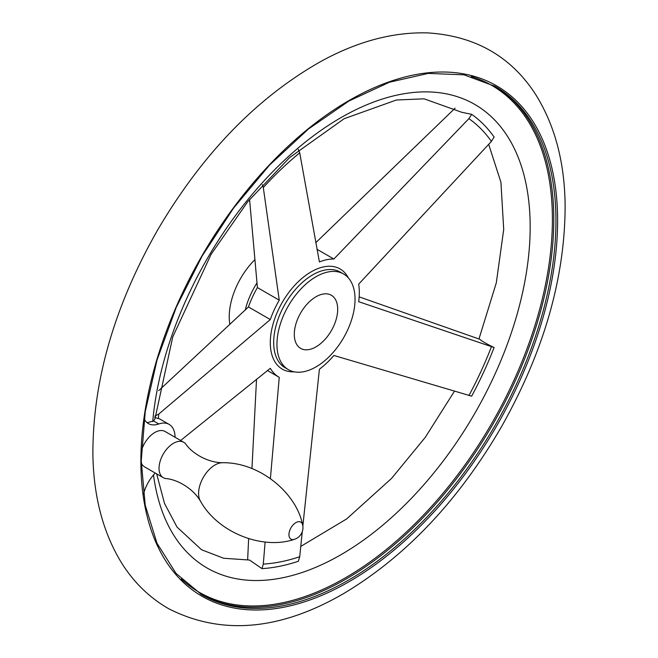 <?xml version="1.0" encoding="UTF-8"?>
<svg xmlns="http://www.w3.org/2000/svg" width="658" height="658" viewBox="0 0 658 658"><rect width="100%" height="100%" fill="white"/><g stroke="black" fill="none" stroke-linecap="round" stroke-linejoin="round"><path stroke-width="0.99" d="M144.184 418.924A28.631 16.532 120 0 0 148.379 423.571A28.631 16.532 120 0 0 158.759 423.982L153.561 420.98L147.096 422.683M156.653 473.859L164.516 503.452L177.027 527.074L201.504 549.734L223.605 558.247L249.555 560.057L261.974 568.644L263.299 564.095L265.116 542.028M270.389 478.547L279.255 377.355A66.466 38.378 120 0 1 279.074 377.248A66.466 38.378 120 0 1 270.315 368.307L180.646 440.482M256.53 379.189L251.94 468.595M248.634 538.663L247.663 559.506M249.571 199.497L257.41 287.571L279.255 300.18L263.299 187.538L262.361 184.709M298.288 149.374L299.719 152.845L319.401 261.942A66.466 38.378 120 0 1 333.869 259.013L468.891 118.646L471.663 114.328A257.878 148.889 -60 0 1 494.109 137.037L491.394 141.421L358.684 284.124A66.466 38.378 120 0 1 358.684 301.693L494.109 347.531A257.878 148.889 -60 0 1 471.663 396.165L333.869 355.46A66.466 38.378 120 0 1 319.401 369.237L302.853 526.005M315.996 366.909A55.223 31.88 -60 0 1 288.385 369.64A55.223 31.88 -60 0 1 288.385 305.88A55.223 31.88 -60 0 1 343.608 273.999A55.223 31.88 -60 0 1 352.071 318.242A55.223 31.88 -60 0 1 315.996 366.909M494.109 347.531C486.871 344.068 482.1 341.313 479.789 339.265L359.161 296.865M153.561 420.98L154.992 418.71L172.741 336.945L211.111 254.301L247.663 201.825L289.586 157.599L344.126 118.72L396.412 100L424.122 98.832L461.751 112.279L471.663 114.328M302.269 531.68L299.719 556.726L298.288 561.299A257.878 148.889 -60 0 1 261.974 568.644M154.704 417.542L159.549 418.858L169.139 424.394A28.631 16.532 120 0 0 158.759 423.982M154.827 416.119L158.743 414.071L270.315 319.558L248.469 306.949L158.718 390.63M279.255 300.18A66.466 38.378 120 0 0 270.315 319.558M257.41 287.571A66.466 38.378 120 0 0 248.469 306.949M455.122 108.142L315.75 242.712M333.869 259.013L316.967 249.259M183.714 442.258A20.456 11.811 120 0 0 173.49 443.27A20.456 11.811 120 0 0 160.133 461.291A20.456 11.811 120 0 0 163.266 477.675A20.456 11.811 120 0 0 165.898 478.563C176.278 479.287 192.457 487.603 200.394 501.026L200.394 501.026A23.227 13.415 120 0 1 215.018 464.976A23.227 13.415 120 0 1 222.494 462.739A23.227 13.415 120 0 0 222.494 462.739C206.9 462.574 191.618 452.72 185.803 444.092A20.456 11.811 120 0 0 183.714 442.258L165.043 431.475A20.456 11.811 120 0 0 154.819 432.487A20.456 11.811 120 0 0 141.429 450.623M141.248 462.788A20.456 11.811 120 0 0 144.596 466.9L163.266 477.675M155.255 473.053A28.631 16.532 120 0 0 143.444 494.38M175.069 437.257A28.631 16.532 120 0 0 169.139 424.394M315.996 346.865A30.679 17.708 -60 0 1 300.657 348.386A30.679 17.708 -60 0 1 300.657 312.961A30.679 17.708 -60 0 1 331.336 295.253A30.679 17.708 -60 0 1 336.041 319.837A30.679 17.708 -60 0 1 315.996 346.865M229.774 324.024A55.223 31.88 -60 0 1 254.704 259.828M288.385 369.64L285.111 367.748A55.223 31.88 -60 0 1 285.111 303.988A55.223 31.88 -60 0 1 340.334 272.108L343.608 273.999M294.142 371.803A57.83 33.385 -60 0 1 272.017 328.128A57.83 33.385 -60 0 1 317.362 268.801A57.83 33.385 -60 0 1 348.353 277.906M152.73 421.589A267.65 154.531 -60 0 1 439.495 92.737A267.65 154.531 -60 0 1 444.89 458.774A267.65 154.531 -60 0 1 153.511 474.969M468.891 118.646A252.713 145.903 -60 0 1 491.394 141.421M491.394 346.824A252.713 145.903 -60 0 1 468.891 395.59M299.719 556.726A252.713 145.903 -60 0 1 263.299 564.095M158.397 418.34A252.713 145.903 -60 0 1 158.743 414.071M263.299 187.538A252.713 145.903 -60 0 1 299.719 152.845M471.309 76.525A292.629 168.95 -60 0 1 541.452 302.409A292.629 168.95 -60 0 1 345.483 577.773A292.629 168.95 -60 0 1 181.221 578.974M349.242 581.614A294.677 170.134 -60 0 1 168.785 324.896A294.677 170.134 -60 0 1 529.69 116.524A294.677 170.134 -60 0 1 349.242 581.614M348.427 580.175A293.484 169.443 -60 0 1 201.693 594.709L176.056 573.431L156.974 543.212L145.212 505.155L141.24 460.748L145.245 411.678L157.073 359.877L176.27 307.327L202.113 256.052L233.59 208.051L269.5 165.142L308.454 129.001L348.937 101.011L389.38 82.242L428.218 73.408L463.931 74.815L495.17 86.379A293.484 169.443 -60 0 1 540.16 321.556A293.484 169.443 -60 0 1 348.427 580.175M494.092 85.762A293.484 169.443 -60 0 1 537.701 321.293A293.484 169.443 -60 0 1 346.272 578.925A293.484 169.443 -60 0 1 200.616 594.084M295.894 522.625A9.821 5.667 120 0 0 288.952 534.641A9.821 5.667 120 0 0 294.323 539.354A12.272 12.272 0 0 0 302.655 524.928A9.821 5.667 120 0 0 295.894 522.625M245.311 309.795A55.223 31.88 -60 0 1 256.924 282.998M300.764 546.42L346.667 518.923L391.535 478.44L425.257 437.373L454.415 391.271M478.966 338.969L496.305 282.85L503.707 229.494L500.935 182.291L488.672 144.332M267.452 370.544L279.074 377.248M343.328 593.763C405.163 556.907 457.614 501.7 500.68 428.144C543.821 352.129 565.296 277.495 565.123 204.251C564.49 161.926 554.842 125.62 536.188 95.336C511.628 56.736 475.471 35.927 427.741 32.9C393.13 31.962 357.82 41.306 321.803 60.931C257.319 97.187 202.606 153.528 157.673 229.946C114.64 305.559 93.041 379.896 92.877 452.967C93.313 495.671 102.87 532.306 121.541 562.861C133.788 582.42 149.539 597.727 168.793 608.782C221.557 635.496 279.74 630.496 343.328 593.763M200.394 501.026C217.963 532.922 262.896 550.121 294.332 539.346M222.503 462.739C258.907 462.006 296.264 492.316 302.655 524.928"/></g></svg>
